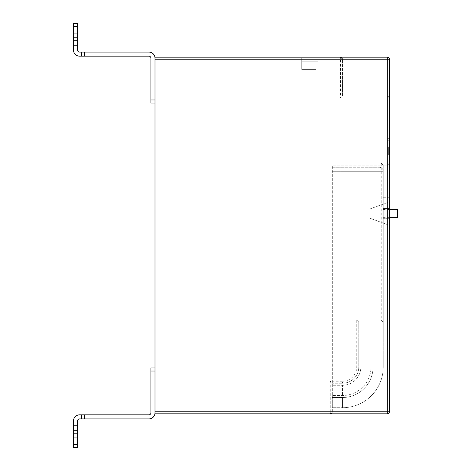 <?xml version="1.0" encoding="UTF-8"?>
<svg xmlns="http://www.w3.org/2000/svg" width="471" height="471" viewBox="0 0 471 471"><rect width="100%" height="100%" fill="white"/><g stroke="black" fill="none" stroke-linecap="round" stroke-linejoin="round"><path stroke-width="0.35" stroke-dasharray="2.35 1.77" d="M73.482 444.394L73.482 420.956A6.111 6.111 0 0 1 79.593 414.845A6.111 6.111 0 0 0 73.482 420.956A6.111 6.111 0 0 1 79.593 414.845A6.111 6.111 0 0 0 73.482 420.956A6.111 6.111 0 0 1 79.593 414.845L81.63 414.845L81.63 418.919L81.63 414.845L79.593 414.845L81.63 414.845L79.593 414.845L81.63 414.845L81.63 418.919L84.692 418.919L84.692 414.845L81.63 414.845L81.63 418.919L79.593 418.919L81.63 418.919L79.593 418.919L81.63 418.919L81.63 414.845L81.63 418.919L79.593 418.919A2.037 2.037 0 0 0 77.556 420.956A2.037 2.037 0 0 1 79.593 418.919A2.037 2.037 0 0 0 77.556 420.956A2.037 2.037 0 0 1 79.593 418.919A2.037 2.037 0 0 0 77.556 420.956L77.556 447.45L73.482 447.45L77.556 447.45L77.556 444.394L73.482 444.394L73.482 433.591L73.482 447.45L77.556 447.45L77.556 444.394L73.482 444.394L73.482 447.45L73.482 444.394L77.556 444.394M155 367.969L155 371.024L155 367.969L150.926 367.969L150.926 412.802A2.037 2.037 0 0 1 148.883 414.845L84.692 414.845M150.926 371.024L155 371.024L155 412.802A6.111 6.111 0 0 1 148.883 418.919L84.692 418.919M81.63 414.845L81.63 418.919M73.482 425.384L77.556 425.384L77.556 437.771L77.556 420.956L77.556 425.384L77.556 420.956L77.556 425.384L73.482 425.384M77.556 430.535L73.482 430.535L77.556 430.535L77.556 433.591L77.556 430.535M73.482 433.591L73.482 430.535L73.482 433.591L77.556 433.591L73.482 433.591M73.482 26.606L73.482 50.044A6.111 6.111 0 0 0 79.593 56.155A6.111 6.111 0 0 1 73.482 50.044A6.111 6.111 0 0 0 79.593 56.155A6.111 6.111 0 0 1 73.482 50.044A6.111 6.111 0 0 0 79.593 56.155L81.63 56.155L81.63 52.081L81.63 56.155L79.593 56.155L81.63 56.155L79.593 56.155L81.63 56.155L81.63 52.081L79.593 52.081L84.692 52.081L84.692 56.155L81.63 56.155L81.63 52.081L81.63 56.155L81.63 52.081L79.593 52.081A2.037 2.037 0 0 1 77.556 50.044A2.037 2.037 0 0 0 79.593 52.081A2.037 2.037 0 0 1 77.556 50.044A2.037 2.037 0 0 0 79.593 52.081A2.037 2.037 0 0 1 77.556 50.044L77.556 23.55L73.482 23.55L77.556 23.55L77.556 26.606L73.482 26.606L73.482 37.409L73.482 23.55L77.556 23.55L77.556 26.606L73.482 26.606L73.482 23.55L73.482 26.606L77.556 26.606M155 103.031L155 99.976L155 103.031L150.926 103.031L150.926 58.198A2.037 2.037 0 0 0 148.883 56.155L84.692 56.155M150.926 99.976L155 99.976L155 58.198A6.111 6.111 0 0 0 148.883 52.081L84.692 52.081M81.63 56.155L81.63 52.081M73.482 45.616L77.556 45.616L73.482 45.616M73.482 40.465L77.556 40.465L73.482 40.465L73.482 37.409L73.482 40.465M77.556 40.465L77.556 37.409L77.556 40.465M388.351 146.846L388.351 155L388.351 146.846M389.37 146.846L389.37 155L389.37 146.846M397.518 209.518L397.518 217.667M383.253 213.593L383.253 218.685L389.37 218.685L389.37 208.494L389.37 218.685L383.253 218.685L383.253 208.494L389.37 208.494L383.253 208.494L383.253 213.593L383.253 197.29L383.253 213.593M389.37 213.593L389.37 197.29L389.37 213.593M342.494 95.896L342.494 59.216L342.494 95.896L387.327 95.896L342.494 95.896L340.456 97.939L387.327 97.939L387.327 163.154L381.216 163.154L381.216 320.074L356.759 320.074L356.759 366.95A14.265 14.265 0 0 1 342.494 381.216L342.494 383.253A16.302 16.302 0 0 0 358.796 366.95A16.302 16.302 0 0 1 342.494 383.253L332.302 383.253L342.494 383.253A16.302 16.302 0 0 0 358.796 366.95L358.796 322.117L383.253 322.117L383.253 165.191L387.327 165.191L387.327 411.784L332.302 411.784L332.302 165.191L387.327 165.191L389.37 163.154L389.37 59.216A2.037 2.037 0 0 0 387.327 57.179L155 57.179L155 59.216L155 58.198M356.759 366.95L358.796 366.95L358.796 322.117L383.253 322.117L383.253 165.191L332.302 165.191L332.302 411.784L330.265 413.821L387.327 413.821A2.037 2.037 0 0 0 389.37 411.784L389.37 163.154A2.037 2.037 0 0 1 387.327 165.191A2.037 2.037 0 0 0 389.37 163.154L387.327 163.154L387.327 165.191M332.302 395.481L332.302 397.518L342.494 397.518A30.568 30.568 0 0 0 373.061 366.95L373.061 171.303L332.302 171.303L373.061 171.303L373.061 366.95A30.568 30.568 0 0 1 342.494 397.518L332.302 397.518L332.302 407.709L342.494 407.709L332.302 407.709L332.302 385.29L332.302 395.481L342.494 395.481A28.531 28.531 0 0 0 371.024 366.95L371.024 322.117L360.833 322.117L360.833 366.95A18.34 18.34 0 0 1 342.494 385.29L332.302 385.29L342.494 385.29A18.34 18.34 0 0 0 360.833 366.95A18.34 18.34 0 0 1 342.494 385.29L342.494 395.481M155 412.802L155 411.784L155 413.821L330.265 413.821L330.265 411.784L155 411.784L155 59.216L340.456 59.216L340.456 97.939M389.37 377.66L389.164 361.734L389.37 377.66M389.164 370.318L389.37 366.991L389.37 370.318M389.37 201.871L389.37 225.309L389.37 201.871L370.006 208.918L370.006 218.261L389.37 225.309L370.006 218.261L370.006 208.918L389.37 201.871M318.037 57.179L301.734 57.179L318.037 57.179L318.037 61.254L301.734 61.254L301.734 57.179L301.734 61.254L318.037 61.254L318.037 57.179M383.253 366.95L383.253 171.303L383.253 366.95A40.759 40.759 0 0 1 342.494 407.709A40.759 40.759 0 0 0 383.253 366.95A40.759 40.759 0 0 1 342.494 407.709A40.759 40.759 0 0 0 383.253 366.95L373.061 366.95L383.253 366.95M356.759 320.074L358.796 322.117L332.302 322.117L371.024 322.117M358.796 322.117L360.833 322.117L360.833 366.95L371.024 366.95M332.302 167.229L379.179 167.229L332.302 167.229M383.253 171.303A4.074 4.074 0 0 0 379.179 167.229A4.074 4.074 0 0 1 383.253 171.303L373.061 171.303L383.253 171.303A4.074 4.074 0 0 0 379.179 167.229M332.302 411.784A2.037 2.037 0 0 1 330.265 413.821A2.037 2.037 0 0 0 332.302 411.784L330.265 411.784L330.265 381.216L332.302 383.253M381.216 163.154L383.253 165.191M381.216 320.074L383.253 322.117M389.164 367.621L389.37 371.507L389.164 367.621M389.164 369.282L389.37 375.399L389.37 364.012L389.37 375.399L389.164 369.282M389.164 364.207L389.164 375.399L389.37 364.207M389.164 365.808L389.164 367.162M389.37 367.139L389.37 365.808M387.327 95.896L389.37 97.939A2.037 2.037 0 0 0 387.327 95.896A2.037 2.037 0 0 1 389.37 97.939L387.327 97.939L387.327 59.216L342.494 59.216L340.456 57.179A2.037 2.037 0 0 1 342.494 59.216A2.037 2.037 0 0 0 340.456 57.179L340.456 59.216L342.494 59.216M301.734 69.402L301.734 61.254L316 61.254L301.734 61.254L316 61.254L301.734 61.254L316 61.254L301.734 61.254L316 61.254L301.734 61.254L316 61.254L301.734 61.254L316 61.254L301.734 61.254L301.734 69.402L301.734 61.254L301.734 69.402L301.734 61.254L301.734 69.402L301.734 61.254L301.734 69.402L301.734 61.254L301.734 69.402L301.734 61.254L301.734 69.402L316 69.402L301.734 69.402L316 69.402L316 61.254L316 69.402L301.734 69.402L316 69.402L316 61.254L316 69.402L316 61.254L316 69.402L301.734 69.402L316 69.402L316 61.254L316 69.402L301.734 69.402L316 69.402L316 61.254L316 69.402L301.734 69.402M316 69.402L316 61.254L316 69.402M77.556 37.409L73.482 37.409L77.556 37.409M342.494 381.216L330.265 381.216M342.494 407.709L342.494 397.518L342.494 407.709M373.061 171.303L373.061 167.229L373.061 171.303M389.37 411.784A2.037 2.037 0 0 1 387.327 413.821L387.327 411.784L389.37 411.784M389.37 59.216A2.037 2.037 0 0 0 387.327 57.179L387.327 59.216L389.37 59.216M73.482 437.771L77.556 437.771L73.482 437.771M73.482 33.229L77.556 33.229L73.482 33.229M388.351 152.963L389.37 152.963M388.351 138.698L389.37 138.698M389.37 217.667L383.253 217.667M383.253 197.29L389.37 197.29M383.253 229.895L389.37 229.895M389.37 209.518L383.253 209.518M388.351 155L389.37 155M388.351 140.735L389.37 140.735"/><path stroke-width="0.71" d="M81.63 418.919L81.63 414.845L84.692 414.845L84.692 418.919L79.593 418.919A2.037 2.037 0 0 0 77.556 420.956L77.556 447.45L73.482 447.45L73.482 420.956A6.111 6.111 0 0 1 79.593 414.845L81.63 414.845M84.692 414.845L148.883 414.845A2.037 2.037 0 0 0 150.926 412.802L150.926 371.024L155 371.024L155 412.802A6.111 6.111 0 0 1 148.883 418.919L84.692 418.919M150.926 371.024L150.926 367.969L155 367.969M81.63 52.081L81.63 56.155L84.692 56.155L84.692 52.081L79.593 52.081A2.037 2.037 0 0 1 77.556 50.044L77.556 23.55L73.482 23.55L73.482 50.044A6.111 6.111 0 0 0 79.593 56.155L81.63 56.155M84.692 52.081L148.883 52.081A6.111 6.111 0 0 1 155 58.198L155 99.976L150.926 99.976L150.926 58.198A2.037 2.037 0 0 0 148.883 56.155L84.692 56.155M150.926 99.976L150.926 103.031L155 103.031M389.37 217.667L397.518 217.667L397.518 209.518L389.37 209.518M155 58.198L155 57.179L387.327 57.179A2.037 2.037 0 0 1 389.37 59.216L389.37 411.784A2.037 2.037 0 0 1 387.327 413.821L155 413.821L155 412.802M155 59.216L155 411.784L387.327 411.784L387.327 59.216L155 59.216M73.482 444.394L77.556 444.394M73.482 26.606L77.556 26.606M389.37 411.784L387.327 411.784L387.327 413.821M387.327 57.179L387.327 59.216L389.37 59.216"/></g></svg>
